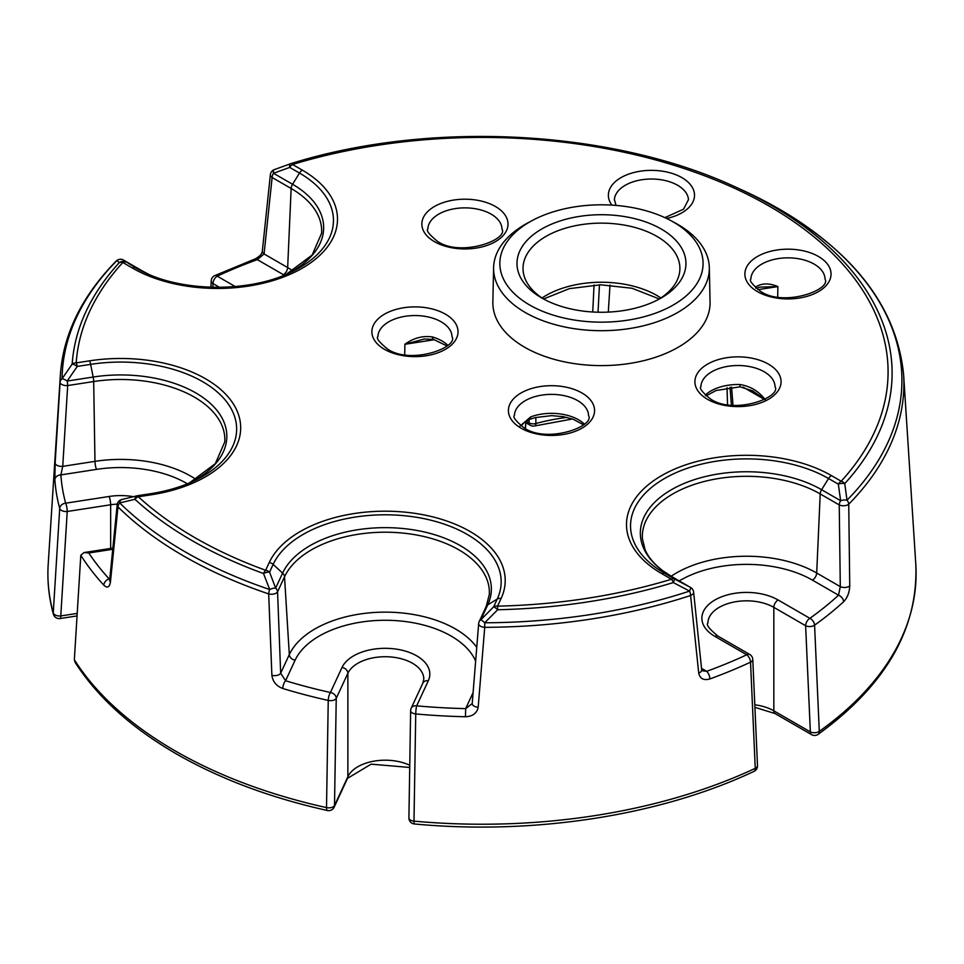 <?xml version="1.0" encoding="UTF-8"?>
<svg xmlns="http://www.w3.org/2000/svg" width="964" height="964" viewBox="0 0 964 964"><rect width="100%" height="100%" fill="white"/><g stroke="black" fill="none" stroke-linecap="round" stroke-linejoin="round"><path stroke-width="1.45" d="M117.283 504.1A38.62 22.293 0 0 0 110.655 504.774L67.227 511.486L60.78 615.948A6.037 1.277 81.2 0 1 60.13 618.539A6.037 6.037 0 0 1 53.394 614.176A6.037 4.868 -15.4 0 1 53.261 612.863L59.708 508.402A6.037 4.868 -15.2 0 1 65.66 503.196A6.037 1.277 81.2 0 1 67.227 511.486A6.037 3.41 -176.5 0 1 61.395 510.354A6.037 3.41 -176.5 0 1 59.708 508.402A427.462 246.796 180 0 1 54.864 479.698A6.037 4.928 -3.8 0 1 60.889 474.903A421.437 243.314 0 0 0 65.66 503.196L109.101 496.472A44.645 25.775 180 0 1 133.466 496.677M77.204 613.405L60.78 615.948A6.037 3.41 -176.5 0 1 54.948 614.815A6.037 3.41 -176.5 0 1 53.261 612.863A434.101 250.628 0 0 1 48.2 564.314L60.383 374.719C63.311 333.954 81.928 296.069 116.198 261.063A6.037 4.278 -135.4 0 1 116.993 260.485A6.037 5.953 -46.6 0 1 123.356 259.991L135.454 267.775A115.993 66.974 0 0 0 145.66 273.005C185.654 291.996 249.302 291.996 289.284 273.005A115.993 66.974 0 0 0 299.491 173.062L289.706 167.411A6.037 2.289 -109.5 0 1 290.55 163.735A6.037 2.289 -109.5 0 1 290.682 163.699A6.037 2.302 73.1 0 1 290.803 163.651A6.037 2.302 73.1 0 1 292.562 164.495L302.347 170.146A120.03 69.3 180 0 1 302.347 268.149A120.03 69.3 180 0 1 132.598 268.149L122.814 262.497A6.037 4.362 -137.6 0 0 119.247 262.678L116.993 260.485A419.918 242.446 0 0 0 62.082 378.78L72.18 364.079A6.037 4.928 3.8 0 1 76.216 362.898A6.037 1.277 81.2 0 1 77.265 366.416L67.167 381.057A6.037 1.747 -145.9 0 0 62.082 378.78A6.037 4.928 0.6 0 0 60.093 382.178A421.907 243.591 180 0 1 60.383 374.719M271.884 675.33L268.691 593.92A6.037 2.494 -71.3 0 1 269.703 589.522L263.497 573.52A410.122 236.783 180 0 1 192.005 540.563A410.122 236.783 180 0 1 134.936 499.292A6.037 3.229 -103.6 0 1 136.924 495.845A6.037 3.229 -103.6 0 1 137.298 495.797A6.037 1.277 81.2 0 1 137.43 495.737A6.037 1.277 81.2 0 1 138.346 496.773A406.085 234.445 0 0 0 194.861 537.647A406.085 234.445 0 0 0 265.654 570.278A6.037 4.76 24.9 0 1 269.558 572.146L275.644 588.112A6.037 4.76 24.9 0 1 277.56 591.812L280.669 673.197A6.037 3.085 177.8 0 1 271.884 675.33C272.776 681.681 276.403 686.067 282.765 688.489A6.037 2.302 -73.1 0 1 285.573 680.741A421.437 243.314 0 0 0 330.411 692.501A6.037 4.76 24.9 0 1 336.243 698.334A6.037 3.229 -179.1 0 1 328.242 700.418A6.037 1.771 -77.5 0 1 330.411 692.501L342.051 667.425A44.645 25.775 180 0 1 416.749 655.869A44.645 25.775 180 0 1 428.305 680.765A6.037 4.76 -155.1 0 0 422.834 683.163L411.194 708.239A6.037 6.037 0 0 0 410.64 710.673A6.037 3.229 0.9 0 0 412.411 713.011A6.037 3.229 0.9 0 0 415.737 713.95L413.99 821.135A6.037 0.771 95.2 0 0 414.387 823.967C533.67 835.222 660.22 815.664 754.029 771.357A6.037 3.097 -115.1 0 0 755.27 768.597A6.037 3.097 -115.1 0 0 755.258 768.344L750.534 662.16A6.037 3.097 -115 0 0 746.751 654.785L714.951 636.421A44.645 25.775 180 0 1 714.951 599.97A44.645 25.775 180 0 1 778.093 599.97L809.893 618.334A6.037 3.832 54.4 0 1 814.58 625.178L819.292 731.375A6.037 3.832 54.5 0 1 818.111 734.351C885.88 685.091 918.439 628.408 915.8 564.314A434.101 250.628 0 0 1 819.292 731.375A6.037 3.29 -2.5 0 1 810.35 731.905L805.627 625.72A6.037 3.29 -2.5 0 0 814.58 625.178A427.462 246.796 180 0 0 843.633 601.729C847.428 597.716 849.465 592.462 849.742 585.931A6.037 3.049 179.3 0 1 840.295 586.63L839.234 504.919L820.207 493.93A104.196 60.154 0 0 0 704.877 481.325A104.196 60.154 0 0 0 642.398 538.695L645.024 549.528C648.097 556.915 653.978 563.952 662.666 570.616L671.595 576.508A6.037 3.482 -60 0 1 671.751 576.605M411.194 708.239A6.037 4.76 24.9 0 1 416.665 705.853A6.037 0.759 95.2 0 0 415.737 713.95A427.462 246.796 180 0 0 465.443 716.746C472.685 716.421 476.927 713.252 478.18 707.239L484.723 627.335A6.037 3.205 -175.4 0 1 478.662 623.624L472.215 703.539A6.037 3.217 4.6 0 0 478.18 707.239M410.64 710.673L408.905 817.858A6.037 3.229 0.9 0 0 410.676 820.195A6.037 3.229 0.9 0 0 413.99 821.135A434.101 250.628 0 0 0 755.258 768.344A6.037 3.29 177.5 0 0 757.499 765.621L752.776 659.448A6.037 3.29 177.5 0 1 750.534 662.16A427.462 246.796 180 0 1 709.902 678.933C703.732 680.68 700.009 678.752 698.731 673.125L690.598 595.487A6.037 2.434 -108.2 0 0 689.609 591.089L673.318 582.569A6.037 2.302 -106.9 0 0 671.438 579.244L661.653 573.592A120.03 69.3 180 0 1 661.653 475.589A120.03 69.3 180 0 1 831.402 475.589L841.186 481.241A6.037 4.362 42.4 0 1 844.753 483.591L847.007 500.208A6.037 4.278 44.6 0 1 848.742 504.184L849.742 585.931M693.622 592.089A6.037 6.037 0 0 0 690.634 587.498A6.037 3.482 -60 0 0 690.477 587.413A6.037 1.097 117.8 0 1 689.609 591.089A419.918 242.446 0 0 1 484.699 622.78A6.037 0.976 -135.3 0 0 480.783 619.852L493.64 606.814L497.219 599.09A115.993 66.974 0 0 0 415.195 517.078A115.993 66.974 0 0 0 273.137 564.422L269.558 572.146A6.037 2.398 159.5 0 0 263.497 573.52A6.037 2.627 -70 0 1 265.654 570.278L269.233 562.554A120.03 69.3 180 0 1 416.243 513.559A120.03 69.3 180 0 1 501.123 598.427L497.532 606.151A406.085 234.445 0 0 0 671.438 579.244A6.037 3.482 -60 0 1 674.294 578.87L690.477 587.413L671.438 576.424A106.185 61.31 180 0 1 671.438 489.712A106.185 61.31 180 0 1 821.605 489.712L828.546 478.506A115.993 66.974 0 0 0 664.509 478.506A115.993 66.974 0 0 0 664.509 573.219L674.294 578.87A6.037 0.988 117.9 0 1 673.318 582.569A410.122 236.783 180 0 1 497.689 609.742A6.037 1.072 -135.5 0 0 495.52 607.898A6.037 1.072 -135.5 0 0 493.64 606.814A6.037 4.76 24.9 0 1 497.532 606.151L497.689 609.742L484.699 622.78L484.723 627.335A421.907 243.591 180 0 0 690.598 595.487A6.037 3.41 174.1 0 0 693.622 592.089L701.672 669.763A6.037 3.422 174.1 0 1 698.731 673.125M150.926 493.689A115.993 66.974 0 0 0 192.463 481.626A115.993 66.974 0 0 0 224.347 399.024A115.993 66.974 0 0 0 90.628 364.356L77.265 366.416A6.037 1.759 -144.9 0 0 74.192 364.657A6.037 1.759 -144.9 0 0 72.18 364.079A410.122 236.783 180 0 1 119.247 262.678A6.037 5.941 -48 0 1 125.669 262.124A6.037 3.482 -60 0 0 122.814 262.497A406.085 234.445 0 0 0 76.216 362.898L89.592 360.837A120.03 69.3 180 0 1 236.59 409.833A120.03 69.3 180 0 1 151.722 494.713L138.346 496.773A6.037 4.169 132.5 0 0 134.936 499.292L119.693 502.919A6.037 4.254 134.6 0 0 117.982 506.895L110.438 582.111C109.462 587.389 107.257 588.414 103.811 585.172A427.462 246.796 180 0 1 80.795 555.3L74.349 659.75A434.101 250.628 0 0 0 175.05 750.823A434.101 250.628 0 0 0 326.519 807.603L328.242 700.418A427.462 246.796 180 0 1 282.765 688.489M422.834 683.163L423.798 679.03A38.62 22.293 0 0 0 412.484 663.256A38.62 22.293 0 0 0 347.871 673.258L336.243 698.334L334.508 805.518A6.037 3.229 -179.1 0 1 326.519 807.603A6.037 1.759 -77.5 0 0 326.519 807.868A6.037 1.759 -77.5 0 0 327.374 810.507C270.233 797.77 219.864 778.876 176.292 753.848C131.297 727.772 97.581 697.297 75.144 662.413L74.349 659.75M755.643 287.826A6.037 4.133 -131.8 0 0 755.788 286.935C761.825 283.079 769.188 282.97 777.888 286.573L777.707 297.033M831.402 475.589A6.037 3.482 -60 0 0 828.546 478.506L838.331 484.157A6.037 2.651 171.6 0 1 844.753 483.591A410.122 236.783 180 0 0 771.995 205.706A410.122 236.783 180 0 0 735.906 187.197L741.979 189.956A419.918 242.446 0 0 1 778.936 208.911A419.918 242.446 0 0 1 847.007 500.208A6.037 2.615 172.5 0 0 840.644 500.714L838.331 484.157A6.037 3.482 -60 0 1 841.186 481.241A406.085 234.445 0 0 0 769.139 206.091A406.085 234.445 0 0 0 292.562 164.495A6.037 3.482 120 0 0 289.706 167.411L273.523 173.279A6.037 2.241 -110.4 0 1 274.282 169.64A6.037 2.241 -110.4 0 1 274.391 169.616L290.682 163.699M529.61 304.973A101.618 58.671 0 0 0 673.318 304.973A101.618 58.671 0 0 0 673.318 221.997A101.618 58.671 0 0 0 670.679 220.527A101.618 58.671 0 0 0 532.249 220.527A101.618 58.671 0 0 0 529.61 304.973M670.679 220.527L674.933 222.817A107.872 62.274 180 0 1 677.74 224.383A107.872 62.274 180 0 1 709.323 267.643A107.872 62.274 180 0 1 643.362 325.808A107.872 62.274 180 0 1 525.187 312.457A107.872 62.274 180 0 1 493.604 267.643A107.872 62.274 180 0 1 527.995 222.817L532.249 220.527M541.732 297.972L541.732 297.972A84.471 48.766 180 0 1 541.732 228.998A84.471 48.766 180 0 1 661.196 228.998A84.471 48.766 180 0 1 661.196 297.972A84.471 48.766 180 0 1 541.732 297.972M658.978 299.202A78.433 45.284 0 0 0 679.897 268.414A78.433 45.284 0 0 0 656.93 236.397A78.433 45.284 0 0 0 571.447 226.576A78.433 45.284 0 0 0 523.018 268.414A78.433 45.284 0 0 0 543.937 299.202M519.632 426.413L530.694 416.894A6.037 2.675 69.5 0 1 529.525 419.364L535.406 417.557L551.613 415.641L563.362 416.665L573.363 419.328L583.401 424.726M705.25 395.12A38.319 22.124 180 0 1 739.918 384.528C750.498 386.215 759.029 391.396 765.512 400.072M434.487 339.702L404.892 344.281C413.58 337.99 422.762 335.544 432.426 336.954A6.037 2.241 106.5 0 0 433.463 339.388L446.874 345.895M493.604 267.643L492.857 302.13A108.607 62.708 0 0 0 524.669 347.245A108.607 62.708 0 0 0 643.639 360.681A108.607 62.708 0 0 0 710.058 302.13L709.323 267.643M727.543 404.675L727.037 387.661M592.727 311.999L594.065 284.995M535.827 417.448L535.9 423.485A6.037 3.784 179.2 0 1 529.103 422.798L529.055 419.545M273.21 173.833L273.402 172.014M89.592 360.837A6.037 1.277 81.2 0 1 90.628 364.356L93.171 377.032L67.167 381.057A6.037 1.277 81.2 0 1 67.685 385.564A6.037 3.133 -176.5 0 1 60.093 382.178L55.153 463.009L54.864 479.698M55.153 463.009A6.037 3.133 3.5 0 0 62.744 466.347L60.889 474.903L96.52 469.384A93.231 53.827 0 0 1 186.57 483.313A93.231 53.827 0 0 1 187.402 483.808M112.728 549.287L88.772 552.999L84.037 552.553L80.795 555.3M88.772 552.999A421.437 243.314 0 0 0 109.137 578.882A6.037 4.362 137.6 0 0 103.811 585.172M501.123 598.427A6.037 4.76 -155.1 0 0 497.219 599.09L487.748 604.838A6.037 4.76 -155.1 0 0 486.169 606.561L489.302 594.595A104.196 60.154 0 0 0 458.852 549.829A104.196 60.154 0 0 0 284.525 576.797L277.56 591.812A6.037 3.073 177.8 0 1 268.691 593.92A421.907 243.591 180 0 1 183.666 555.999A421.907 243.591 180 0 1 117.982 506.895A6.037 3.627 -174.3 0 1 117.174 504.799L109.679 580.063A6.037 3.639 5.7 0 0 110.438 582.111M284.223 275.186A93.231 53.827 0 0 0 283.404 274.692L257.304 259.629A421.437 243.314 0 0 0 217.249 276.174A6.037 3.097 65 0 0 214.707 275.632L255.243 258.894A6.037 2.627 70 0 1 257.304 259.629L264.076 253.954L287.658 267.57L291.152 188.486L272.125 177.497A6.037 3.531 -174 0 1 270.378 174.665L262.329 251.122A6.037 3.519 6 0 0 264.076 253.954L272.125 177.497A6.037 3.482 120 0 1 273.523 173.279L292.562 184.269A106.185 61.31 180 0 1 286.151 274.378L312.167 255.026L321.602 233.252A104.196 60.154 0 0 0 291.152 188.486A6.037 3.482 120 0 1 292.562 184.269L299.491 173.062A6.037 3.482 120 0 1 302.347 170.146M151.722 494.713A6.037 1.277 -98.8 0 0 150.794 493.676L137.43 495.737A6.037 6.037 0 0 0 136.924 495.845L121.741 499.545A6.037 3.314 -103.8 0 0 119.693 502.919A419.918 242.446 0 0 0 185.064 551.782A419.918 242.446 0 0 0 269.703 589.522A6.037 2.326 158.8 0 1 275.644 588.112L282.609 573.098A6.037 4.76 24.9 0 1 284.525 576.797L289.308 654.604L280.669 673.197L285.573 680.741L295.129 660.171A93.231 53.827 0 0 1 451.104 636.035A93.231 53.827 0 0 1 475.638 661.087M472.215 703.539L465.684 708.612L465.443 716.746M915.8 564.314L903.617 374.719A421.907 243.591 180 0 1 848.742 504.184A6.037 3.049 179.2 0 1 839.234 504.919A6.037 3.482 120 0 1 840.644 500.714L821.605 489.712A6.037 3.482 120 0 0 820.207 493.93L816.701 573.014L840.295 586.63L838.535 595.198L812.447 580.135A93.231 53.827 0 0 0 679.259 580.931M843.633 601.729A6.037 4.169 -132.5 0 0 838.535 595.198A421.437 243.314 0 0 1 809.893 618.334A6.037 3.482 -60 0 0 805.627 625.72L773.827 607.356A38.62 22.293 0 0 0 731.748 602.524A38.62 22.293 0 0 0 707.913 623.13C705.865 624.564 709.215 628.889 717.963 636.132A6.037 3.482 120 0 0 714.951 636.421M701.527 668.341L706.696 671.318L702.105 670.715L701.672 669.763M717.963 636.132L749.763 654.484A6.037 3.482 -60 0 0 746.751 654.785A421.437 243.314 0 0 1 706.696 671.318A6.037 2.627 70 0 1 709.902 678.933M404.711 354.74L404.892 344.281L424.232 339.039L433.463 339.388M566.88 417.388A155.891 90.001 180 0 0 535.9 423.485A6.037 2.073 75 0 1 534.924 425.907L572.423 418.991M759.668 287.152L777.888 286.573L757.921 289.67M739.918 384.528L740.039 386.817L716.059 390.504L706.082 395.867M764.729 399.409L752.631 390.842M409.748 765.283A38.62 22.293 180 0 0 347.871 776.719L334.508 805.518A6.037 4.76 24.9 0 1 334.159 807.157L347.522 778.346L371.128 764.163L409.724 767.465M269.233 562.554A6.037 4.76 24.9 0 1 273.137 564.422L282.609 573.098A106.185 61.31 180 0 1 460.262 545.612A106.185 61.31 180 0 1 487.748 604.838L480.783 619.852A6.037 4.76 -155.1 0 0 479.204 621.575A6.037 6.037 0 0 0 478.662 623.624M219.515 287.332L212.984 283.561A6.037 3.663 -177.3 0 1 211.224 280.813A6.037 6.037 0 0 1 214.707 275.632M501.979 228.733A37.054 21.389 0 0 0 501.955 228.468A37.054 21.389 0 0 0 491.134 214.141A37.054 21.389 0 0 0 451.393 209.345A37.054 21.389 0 0 0 427.908 228.468A37.054 21.389 0 0 0 427.896 228.733M451.996 336.412A37.054 21.389 0 0 0 451.983 336.147A37.054 21.389 0 0 0 441.163 321.807A37.054 21.389 0 0 0 401.422 317.023A37.054 21.389 0 0 0 377.936 336.147A37.054 21.389 0 0 0 377.924 336.412M775.032 386.383A37.054 21.389 0 0 0 775.02 386.118A37.054 21.389 0 0 0 764.187 371.779A37.054 21.389 0 0 0 724.446 366.995A37.054 21.389 0 0 0 700.961 386.118A37.054 21.389 0 0 0 700.949 386.383M588.534 415.231A37.054 21.389 0 0 0 588.51 414.966A37.054 21.389 0 0 0 577.689 400.638A37.054 21.389 0 0 0 537.948 395.855A37.054 21.389 0 0 0 514.463 414.966A37.054 21.389 0 0 0 514.451 415.231M688.477 199.885A37.054 21.389 0 0 0 688.465 199.62A37.054 21.389 0 0 0 677.632 185.281A37.054 21.389 0 0 0 637.891 180.497A37.054 21.389 0 0 0 614.405 199.62A37.054 21.389 0 0 0 614.393 199.885M825.003 278.704A37.054 21.389 0 0 0 824.991 278.439A37.054 21.389 0 0 0 814.158 264.112A37.054 21.389 0 0 0 774.417 259.328A37.054 21.389 0 0 0 750.932 278.439A37.054 21.389 0 0 0 750.92 278.704M194.33 397.108A104.196 60.154 0 0 0 93.689 381.539L67.685 385.564L62.744 466.347L94.966 461.358L93.689 381.539A6.037 1.277 81.2 0 0 93.171 377.032A106.185 61.31 180 0 1 195.74 392.89A106.185 61.31 180 0 1 189.33 483L215.333 463.648L224.781 441.874A104.196 60.154 0 0 0 194.33 397.108M542.033 297.972A78.433 45.284 180 0 1 656.93 295.514A78.433 45.284 180 0 1 660.882 297.972M495.4 206.489A43.079 24.871 180 0 1 495.4 241.663A43.079 24.871 180 0 1 434.475 241.663A43.079 24.871 180 0 1 434.475 206.489A43.079 24.871 180 0 1 495.4 206.489M445.416 314.168A43.079 24.871 180 0 1 445.416 349.342A43.079 24.871 180 0 1 384.503 349.342A43.079 24.871 180 0 1 384.503 314.168A43.079 24.871 180 0 1 445.416 314.168M768.453 364.139A43.079 24.871 180 0 1 768.453 399.313A43.079 24.871 180 0 1 707.528 399.313A43.079 24.871 180 0 1 707.528 364.139A43.079 24.871 180 0 1 768.453 364.139M581.955 392.987A43.079 24.871 180 0 1 581.955 428.161A43.079 24.871 180 0 1 521.03 428.161A43.079 24.871 180 0 1 521.03 392.987A43.079 24.871 180 0 1 581.955 392.987M611.923 205.127A43.079 24.871 180 0 1 627.202 174.665A43.079 24.871 180 0 1 681.897 177.641A43.079 24.871 180 0 1 666.666 218.491M818.424 256.46A43.079 24.871 180 0 1 818.424 291.634A43.079 24.871 180 0 1 757.499 291.634A43.079 24.871 180 0 1 757.499 256.46A43.079 24.871 180 0 1 818.424 256.46M295.129 660.171A6.037 4.76 -155.1 0 1 289.308 654.604A99.256 57.298 180 0 1 455.357 628.914A99.256 57.298 180 0 1 476.746 647.326M342.051 667.425A6.037 4.76 24.9 0 1 347.871 673.258L347.871 776.719A6.037 4.76 24.9 0 1 347.522 778.346M96.52 469.384A6.037 1.277 -98.8 0 1 94.966 461.358A99.256 57.298 180 0 1 190.836 476.192A99.256 57.298 180 0 1 196.017 479.421M109.101 496.472A6.037 1.277 81.2 0 1 110.655 504.774L110.655 548.432M530.694 416.894A38.319 22.124 180 0 1 578.581 419.822A38.319 22.124 180 0 1 584.22 423.967M609.995 285.055L608.308 312.095M432.426 336.954A38.319 22.124 180 0 1 442.054 341.003A38.319 22.124 180 0 1 447.694 345.148M754.788 704.804A38.62 22.293 180 0 1 773.827 710.817L773.827 607.356A6.037 3.482 -60 0 1 778.093 599.97M428.305 680.765L416.665 705.853A421.437 243.314 0 0 0 465.684 708.612L473.095 692.61M671.161 576.243A99.256 57.298 180 0 1 816.701 573.014A6.037 3.482 120 0 1 812.447 580.135M212.815 287.284L212.984 283.561A6.037 3.482 120 0 1 217.249 276.174L235.24 286.561M283.404 274.692A6.037 3.482 120 0 0 287.658 267.57A99.256 57.298 180 0 1 292.839 270.8M109.137 578.882L109.8 578.774M775.08 713.577A6.037 3.482 120 0 1 773.827 710.817L810.35 731.905A6.037 3.482 -60 0 0 811.592 734.664L775.08 713.577L754.908 707.335M526.187 421.111L529.103 422.798A6.037 3.482 120 0 0 530.345 425.305A6.037 6.037 0 0 0 534.924 425.907M599.463 284.814L598.042 312.216M731.568 387.082L733.001 405.302M764.548 399.506L743.172 387.167M525.296 428.558L525.826 421.352M142.696 271.149A6.037 3.482 -60 0 0 142.552 271.065L123.513 260.075A6.037 3.482 -60 0 0 123.356 259.991L142.395 270.98A6.037 3.482 -60 0 1 142.552 271.065L148.805 274.391A106.185 61.31 180 0 1 142.395 270.98L135.454 267.775A6.037 3.482 -60 0 0 132.598 268.149M690.634 587.498L671.595 576.508A6.037 3.482 -60 0 0 671.438 576.424L664.509 573.219A6.037 3.482 120 0 0 661.653 573.592M192.463 481.626C180.087 487.242 166.194 491.266 150.794 493.676A6.037 1.277 -98.8 0 0 150.673 493.725M116.198 261.063A6.037 6.037 0 0 1 123.513 260.075A6.037 3.482 -60 0 1 123.669 260.172M501.955 228.468L501.979 228.998C508.703 239.626 460.961 257.496 437.487 241.362C429.137 234.469 425.931 230.348 427.896 228.998L427.908 228.468M451.983 336.147L452.008 336.677C458.731 347.305 410.989 365.175 387.516 349.04C379.165 342.148 375.96 338.027 377.912 336.677L377.936 336.147M775.02 386.118L775.032 386.648C781.768 397.276 734.026 415.147 710.552 399.012C702.19 392.119 698.996 387.998 700.949 386.648L700.961 386.118M588.51 414.966L588.534 415.508C595.258 426.124 547.516 443.994 524.042 427.859C515.692 420.967 512.487 416.846 514.451 415.508L514.463 414.966M616.044 205.428L614.405 199.62M824.991 278.439L825.003 278.982C831.739 289.598 783.997 307.468 760.524 291.333C752.161 284.44 748.968 280.319 750.92 278.982L750.932 278.439M664.859 217.635L683.56 209.188L688.465 199.62M408.905 817.858A6.037 6.037 0 0 0 414.387 823.967M659.352 298.973L631.986 288.248L600.584 284.802L569.338 288.646L543.563 298.973M112.848 548.094L84.037 552.553M109.679 580.063L109.715 580.75M255.243 258.894C261.268 255.327 261.75 253.689 262.329 251.122M903.617 374.719C895.905 298.683 842.018 237.096 741.979 189.956M735.906 187.197C612.261 129.586 430.293 119.994 290.803 163.651A6.037 6.037 0 0 0 290.55 163.735L274.282 169.64A6.037 6.037 0 0 0 270.378 174.665M520.994 425.859L524.561 422.316L529.525 419.364M525.983 421.244L525.44 428.631M525.874 422.714L530.345 425.305M759.825 287.127L756.162 288.284M740.039 386.817L752.715 390.89M731.423 405.169L730.001 387.251M77.048 615.924L60.13 618.539M53.394 614.176C48.863 597.668 47.14 581.051 48.2 564.314M121.741 499.545A6.037 6.037 0 0 0 117.174 504.799M486.169 606.561L479.204 621.575M752.776 659.448A6.037 6.037 0 0 0 749.763 654.484M754.029 771.357A6.037 6.037 0 0 0 757.499 765.621M811.592 734.664A6.037 6.037 0 0 0 818.111 734.351M327.374 810.507A6.037 6.037 0 0 0 334.159 807.157M210.923 287.236L211.224 280.813"/></g></svg>
